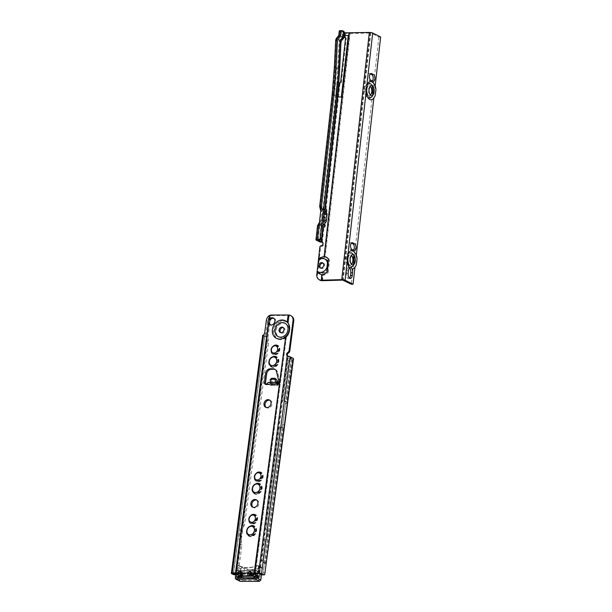 <?xml version="1.0" encoding="UTF-8"?>
<svg xmlns="http://www.w3.org/2000/svg" width="612" height="612" viewBox="0 0 612 612"><rect width="100%" height="100%" fill="white"/><g stroke="black" fill="none" stroke-linecap="round" stroke-linejoin="round"><path stroke-width="0.46" stroke-dasharray="3.06 2.29" d="M252.534 573.39L250.951 571.593L248.87 573.635L250.958 571.7L252.657 573.773C252.565 574.385 251.387 574.393 249.107 573.773L248.847 573.329M237.372 573.383L237.77 573.383A1.369 1.132 116.6 0 1 237.793 573.383L239.644 573.888C242.069 574.477 243.316 574.477 243.4 573.888L241.587 571.608L239.499 573.651L241.595 571.715L243.392 573.872L248.87 573.635M271.567 315.027L272.592 315.54L289.247 315.509L288.275 322.861L289.667 326.035L289.415 332.515L288.328 334.657L285.835 337.357A9.287 7.704 -63.4 0 0 288.581 334.244L286.378 337.258L255.296 573.352L255.923 572.602L255.824 573.375M288.275 322.861L288.237 322.685A9.876 8.201 116.6 0 0 283.134 320.504A9.876 8.201 116.6 0 0 273.403 330.082A9.876 8.201 116.6 0 0 280.61 339.629A9.876 8.201 116.6 0 0 286.294 337.426L286.378 337.258M283.287 327.665A2.869 2.379 116.6 0 1 283.838 327.841A2.869 2.379 116.6 0 1 284.894 330.947A2.869 2.379 116.6 0 1 282.186 333.18A2.869 2.379 116.6 0 1 281.268 332.966A2.869 2.379 116.6 0 1 280.793 332.637M251.731 525.976A4.988 4.139 116.6 0 1 255.372 530.795A4.988 4.139 116.6 0 1 250.461 535.63A4.988 4.139 116.6 0 1 246.82 530.811A4.988 4.139 116.6 0 1 251.731 525.976M247.722 533.863A4.575 3.794 -63.4 0 0 247.829 533.993A4.575 3.794 -63.4 0 0 250.308 535.125A4.575 3.794 -63.4 0 0 254.799 530.826A4.575 3.794 -63.4 0 0 251.708 526.274A4.575 3.794 -63.4 0 0 251.54 526.266M251.861 525.83A5.187 4.307 116.6 0 1 253.521 526.213A5.187 4.307 116.6 0 1 255.433 531.836A5.187 4.307 116.6 0 1 250.537 535.875A5.187 4.307 116.6 0 1 248.87 535.492A5.187 4.307 116.6 0 1 246.965 529.87A5.187 4.307 116.6 0 1 251.861 525.83M251.754 525.777A5.187 4.307 116.6 0 1 253.422 526.159A5.187 4.307 116.6 0 1 255.326 531.782A5.187 4.307 116.6 0 1 250.43 535.821A5.187 4.307 116.6 0 1 248.77 535.439A5.187 4.307 116.6 0 1 246.865 529.816A5.187 4.307 116.6 0 1 251.754 525.777M251.983 525.677A5.393 4.475 116.6 0 1 253.72 526.083A5.393 4.475 116.6 0 1 255.701 531.92A5.393 4.475 116.6 0 1 250.614 536.127A5.393 4.475 116.6 0 1 248.877 535.722A5.393 4.475 116.6 0 1 246.896 529.885A5.393 4.475 116.6 0 1 251.983 525.677M251.884 525.632A5.393 4.475 116.6 0 1 253.613 526.029A5.393 4.475 116.6 0 1 255.594 531.874A5.393 4.475 116.6 0 1 250.507 536.074A5.393 4.475 116.6 0 1 248.778 535.676A5.393 4.475 116.6 0 1 246.797 529.831A5.393 4.475 116.6 0 1 251.884 525.632M252.113 525.532A5.6 4.651 116.6 0 1 253.911 525.953A5.6 4.651 116.6 0 1 255.969 532.012A5.6 4.651 116.6 0 1 250.69 536.372A5.6 4.651 116.6 0 1 248.893 535.959A5.6 4.651 116.6 0 1 246.835 529.893A5.6 4.651 116.6 0 1 252.113 525.532M252.014 525.478A5.6 4.651 116.6 0 1 253.812 525.899A5.6 4.651 116.6 0 1 255.87 531.958A5.6 4.651 116.6 0 1 250.583 536.326A5.6 4.651 116.6 0 1 248.786 535.905A5.6 4.651 116.6 0 1 246.735 529.847A5.6 4.651 116.6 0 1 252.014 525.478M252.343 525.44A5.806 4.819 116.6 0 1 254.21 525.869A5.806 4.819 116.6 0 1 256.336 532.157A5.806 4.819 116.6 0 1 250.866 536.678A5.806 4.819 116.6 0 1 249 536.242A5.806 4.819 116.6 0 1 246.873 529.961A5.806 4.819 116.6 0 1 252.343 525.44M252.144 525.333A5.806 4.819 116.6 0 1 254.003 525.769A5.806 4.819 116.6 0 1 256.137 532.05A5.806 4.819 116.6 0 1 250.66 536.571A5.806 4.819 116.6 0 1 248.801 536.143A5.806 4.819 116.6 0 1 246.667 529.854A5.806 4.819 116.6 0 1 252.144 525.333M257.3 483.664A4.988 4.139 116.6 0 1 260.942 488.483A4.988 4.139 116.6 0 1 256.03 493.31A4.988 4.139 116.6 0 1 252.389 488.498A4.988 4.139 116.6 0 1 257.3 483.664M253.299 491.551A4.575 3.794 -63.4 0 0 253.399 491.681A4.575 3.794 -63.4 0 0 255.877 492.813A4.575 3.794 -63.4 0 0 260.368 488.506A4.575 3.794 -63.4 0 0 257.277 483.962A4.575 3.794 -63.4 0 0 257.109 483.954M257.43 483.511A5.187 4.307 116.6 0 1 259.098 483.901A5.187 4.307 116.6 0 1 261.003 489.524A5.187 4.307 116.6 0 1 256.107 493.563A5.187 4.307 116.6 0 1 254.439 493.18A5.187 4.307 116.6 0 1 252.534 487.557A5.187 4.307 116.6 0 1 257.43 483.511M257.331 483.465A5.187 4.307 116.6 0 1 258.991 483.847A5.187 4.307 116.6 0 1 260.896 489.47A5.187 4.307 116.6 0 1 256.007 493.509A5.187 4.307 116.6 0 1 254.34 493.127A5.187 4.307 116.6 0 1 252.435 487.504A5.187 4.307 116.6 0 1 257.331 483.465M257.56 483.365A5.393 4.475 116.6 0 1 259.289 483.771A5.393 4.475 116.6 0 1 261.27 489.608A5.393 4.475 116.6 0 1 256.183 493.815A5.393 4.475 116.6 0 1 254.447 493.41A5.393 4.475 116.6 0 1 252.473 487.573A5.393 4.475 116.6 0 1 257.56 483.365M257.453 483.319A5.393 4.475 116.6 0 1 259.19 483.717A5.393 4.475 116.6 0 1 261.171 489.562A5.393 4.475 116.6 0 1 256.084 493.762A5.393 4.475 116.6 0 1 254.347 493.364A5.393 4.475 116.6 0 1 252.366 487.519A5.393 4.475 116.6 0 1 257.453 483.319M257.683 483.22A5.6 4.651 116.6 0 1 259.48 483.641A5.6 4.651 116.6 0 1 261.538 489.699A5.6 4.651 116.6 0 1 256.26 494.06A5.6 4.651 116.6 0 1 254.462 493.647A5.6 4.651 116.6 0 1 252.404 487.58A5.6 4.651 116.6 0 1 257.683 483.22M257.583 483.166A5.6 4.651 116.6 0 1 259.381 483.587A5.6 4.651 116.6 0 1 261.439 489.646A5.6 4.651 116.6 0 1 256.153 494.014A5.6 4.651 116.6 0 1 254.355 493.593A5.6 4.651 116.6 0 1 252.305 487.534A5.6 4.651 116.6 0 1 257.583 483.166M257.912 483.128A5.806 4.819 116.6 0 1 259.779 483.557A5.806 4.819 116.6 0 1 261.913 489.845A5.806 4.819 116.6 0 1 256.436 494.366A5.806 4.819 116.6 0 1 254.577 493.93A5.806 4.819 116.6 0 1 252.442 487.649A5.806 4.819 116.6 0 1 257.912 483.128M257.713 483.021A5.806 4.819 116.6 0 1 259.572 483.457A5.806 4.819 116.6 0 1 261.707 489.738A5.806 4.819 116.6 0 1 256.229 494.259A5.806 4.819 116.6 0 1 254.37 493.83A5.806 4.819 116.6 0 1 252.236 487.542A5.806 4.819 116.6 0 1 257.713 483.021M253.207 514.738A4.299 3.573 116.6 0 1 256.352 518.892A4.299 3.573 116.6 0 1 252.113 523.069A4.299 3.573 116.6 0 1 248.969 518.907A4.299 3.573 116.6 0 1 253.207 514.738M249.75 521.47A3.894 3.228 -63.4 0 0 249.857 521.6A3.894 3.228 -63.4 0 0 251.96 522.564A3.894 3.228 -63.4 0 0 255.778 518.899A3.894 3.228 -63.4 0 0 253.146 515.036A3.894 3.228 -63.4 0 0 252.986 515.029M253.337 514.585A4.506 3.741 116.6 0 1 254.783 514.922A4.506 3.741 116.6 0 1 256.443 519.802A4.506 3.741 116.6 0 1 252.19 523.314A4.506 3.741 116.6 0 1 250.744 522.977A4.506 3.741 116.6 0 1 249.092 518.096A4.506 3.741 116.6 0 1 253.337 514.585M253.238 514.539A4.506 3.741 116.6 0 1 254.684 514.876A4.506 3.741 116.6 0 1 256.336 519.749A4.506 3.741 116.6 0 1 252.09 523.26A4.506 3.741 116.6 0 1 250.637 522.931A4.506 3.741 116.6 0 1 248.985 518.05A4.506 3.741 116.6 0 1 253.238 514.539M253.467 514.44A4.712 3.909 116.6 0 1 254.982 514.791A4.712 3.909 116.6 0 1 256.711 519.894A4.712 3.909 116.6 0 1 252.266 523.566A4.712 3.909 116.6 0 1 250.752 523.214A4.712 3.909 116.6 0 1 249.023 518.112A4.712 3.909 116.6 0 1 253.467 514.44M253.368 514.386A4.712 3.909 116.6 0 1 254.875 514.738A4.712 3.909 116.6 0 1 256.604 519.84A4.712 3.909 116.6 0 1 252.167 523.512A4.712 3.909 116.6 0 1 250.652 523.161A4.712 3.909 116.6 0 1 248.923 518.058A4.712 3.909 116.6 0 1 253.368 514.386M253.597 514.294A4.919 4.077 116.6 0 1 255.173 514.661A4.919 4.077 116.6 0 1 256.979 519.986A4.919 4.077 116.6 0 1 252.343 523.811A4.919 4.077 116.6 0 1 250.759 523.451A4.919 4.077 116.6 0 1 248.962 518.127A4.919 4.077 116.6 0 1 253.597 514.294M253.49 514.241A4.919 4.077 116.6 0 1 255.074 514.608A4.919 4.077 116.6 0 1 256.879 519.932A4.919 4.077 116.6 0 1 252.236 523.765A4.919 4.077 116.6 0 1 250.66 523.398A4.919 4.077 116.6 0 1 248.855 518.073A4.919 4.077 116.6 0 1 253.49 514.241M253.827 514.195A5.118 4.253 116.6 0 1 255.472 514.577A5.118 4.253 116.6 0 1 257.346 520.124A5.118 4.253 116.6 0 1 252.519 524.117A5.118 4.253 116.6 0 1 250.874 523.734A5.118 4.253 116.6 0 1 248.992 518.188A5.118 4.253 116.6 0 1 253.827 514.195M253.62 514.095A5.118 4.253 116.6 0 1 255.265 514.478A5.118 4.253 116.6 0 1 257.147 520.024A5.118 4.253 116.6 0 1 252.312 524.01A5.118 4.253 116.6 0 1 250.668 523.635A5.118 4.253 116.6 0 1 248.793 518.089A5.118 4.253 116.6 0 1 253.62 514.095M258.784 472.426A4.299 3.573 116.6 0 1 261.921 476.58A4.299 3.573 116.6 0 1 257.683 480.749A4.299 3.573 116.6 0 1 254.546 476.595A4.299 3.573 116.6 0 1 258.784 472.426M255.319 479.158A3.894 3.228 -63.4 0 0 255.426 479.288A3.894 3.228 -63.4 0 0 257.53 480.252A3.894 3.228 -63.4 0 0 261.347 476.587A3.894 3.228 -63.4 0 0 258.723 472.724A3.894 3.228 -63.4 0 0 258.555 472.716M258.907 472.273A4.506 3.741 116.6 0 1 260.352 472.609A4.506 3.741 116.6 0 1 262.012 477.49A4.506 3.741 116.6 0 1 257.759 481.001A4.506 3.741 116.6 0 1 256.313 480.665A4.506 3.741 116.6 0 1 254.661 475.784A4.506 3.741 116.6 0 1 258.907 472.273M258.807 472.227A4.506 3.741 116.6 0 1 260.253 472.556A4.506 3.741 116.6 0 1 261.905 477.437A4.506 3.741 116.6 0 1 257.66 480.948A4.506 3.741 116.6 0 1 256.214 480.619A4.506 3.741 116.6 0 1 254.554 475.738A4.506 3.741 116.6 0 1 258.807 472.227M259.037 472.127A4.712 3.909 116.6 0 1 260.551 472.479A4.712 3.909 116.6 0 1 262.28 477.582A4.712 3.909 116.6 0 1 257.836 481.254A4.712 3.909 116.6 0 1 256.321 480.902A4.712 3.909 116.6 0 1 254.592 475.799A4.712 3.909 116.6 0 1 259.037 472.127M258.937 472.074A4.712 3.909 116.6 0 1 260.444 472.426A4.712 3.909 116.6 0 1 262.181 477.528A4.712 3.909 116.6 0 1 257.736 481.2A4.712 3.909 116.6 0 1 256.221 480.848A4.712 3.909 116.6 0 1 254.493 475.746A4.712 3.909 116.6 0 1 258.937 472.074M259.167 471.982A4.919 4.077 116.6 0 1 260.743 472.349A4.919 4.077 116.6 0 1 262.548 477.674A4.919 4.077 116.6 0 1 257.912 481.499A4.919 4.077 116.6 0 1 256.336 481.139A4.919 4.077 116.6 0 1 254.531 475.815A4.919 4.077 116.6 0 1 259.167 471.982M259.06 471.928A4.919 4.077 116.6 0 1 260.643 472.296A4.919 4.077 116.6 0 1 262.449 477.62A4.919 4.077 116.6 0 1 257.813 481.453A4.919 4.077 116.6 0 1 256.229 481.086A4.919 4.077 116.6 0 1 254.424 475.761A4.919 4.077 116.6 0 1 259.06 471.928M259.396 471.883A5.118 4.253 116.6 0 1 261.041 472.265A5.118 4.253 116.6 0 1 262.923 477.811A5.118 4.253 116.6 0 1 258.088 481.805A5.118 4.253 116.6 0 1 256.443 481.422A5.118 4.253 116.6 0 1 254.569 475.876A5.118 4.253 116.6 0 1 259.396 471.883M259.19 471.783A5.118 4.253 116.6 0 1 260.834 472.166A5.118 4.253 116.6 0 1 262.716 477.712A5.118 4.253 116.6 0 1 257.889 481.698A5.118 4.253 116.6 0 1 256.244 481.315A5.118 4.253 116.6 0 1 254.363 475.776A5.118 4.253 116.6 0 1 259.19 471.783M274.015 356.72A4.988 4.139 116.6 0 1 277.649 361.539A4.988 4.139 116.6 0 1 272.745 366.374A4.988 4.139 116.6 0 1 269.104 361.554A4.988 4.139 116.6 0 1 274.015 356.72M270.007 364.614A4.575 3.794 -63.4 0 0 270.114 364.744A4.575 3.794 -63.4 0 0 272.592 365.877A4.575 3.794 -63.4 0 0 277.075 361.57A4.575 3.794 -63.4 0 0 273.985 357.026A4.575 3.794 -63.4 0 0 273.816 357.018M274.138 356.574A5.187 4.307 116.6 0 1 275.805 356.964A5.187 4.307 116.6 0 1 277.71 362.579A5.187 4.307 116.6 0 1 272.814 366.626A5.187 4.307 116.6 0 1 271.154 366.236A5.187 4.307 116.6 0 1 269.249 360.621A5.187 4.307 116.6 0 1 274.138 356.574M274.038 356.528A5.187 4.307 116.6 0 1 275.706 356.911A5.187 4.307 116.6 0 1 277.611 362.534A5.187 4.307 116.6 0 1 272.715 366.573A5.187 4.307 116.6 0 1 271.047 366.19A5.187 4.307 116.6 0 1 269.142 360.567A5.187 4.307 116.6 0 1 274.038 356.528M274.268 356.429A5.393 4.475 116.6 0 1 276.004 356.834A5.393 4.475 116.6 0 1 277.978 362.671A5.393 4.475 116.6 0 1 272.891 366.879A5.393 4.475 116.6 0 1 271.162 366.473A5.393 4.475 116.6 0 1 269.181 360.629A5.393 4.475 116.6 0 1 274.268 356.429M274.168 356.375A5.393 4.475 116.6 0 1 275.897 356.781A5.393 4.475 116.6 0 1 277.879 362.618A5.393 4.475 116.6 0 1 272.791 366.825A5.393 4.475 116.6 0 1 271.062 366.42A5.393 4.475 116.6 0 1 269.081 360.583A5.393 4.475 116.6 0 1 274.168 356.375M274.398 356.283A5.6 4.651 116.6 0 1 276.196 356.697A5.6 4.651 116.6 0 1 278.253 362.763A5.6 4.651 116.6 0 1 272.967 367.123A5.6 4.651 116.6 0 1 271.17 366.71A5.6 4.651 116.6 0 1 269.119 360.644A5.6 4.651 116.6 0 1 274.398 356.283M274.298 356.23A5.6 4.651 116.6 0 1 276.096 356.651A5.6 4.651 116.6 0 1 278.146 362.709A5.6 4.651 116.6 0 1 272.868 367.07A5.6 4.651 116.6 0 1 271.07 366.657A5.6 4.651 116.6 0 1 269.012 360.59A5.6 4.651 116.6 0 1 274.298 356.23M274.627 356.184A5.806 4.819 116.6 0 1 276.494 356.62A5.806 4.819 116.6 0 1 278.621 362.901A5.806 4.819 116.6 0 1 273.151 367.422A5.806 4.819 116.6 0 1 271.284 366.993A5.806 4.819 116.6 0 1 269.158 360.705A5.806 4.819 116.6 0 1 274.627 356.184M274.421 356.085A5.806 4.819 116.6 0 1 276.287 356.513A5.806 4.819 116.6 0 1 278.414 362.801A5.806 4.819 116.6 0 1 272.944 367.322A5.806 4.819 116.6 0 1 271.078 366.894A5.806 4.819 116.6 0 1 268.951 360.606A5.806 4.819 116.6 0 1 274.421 356.085M275.492 345.482A4.299 3.573 116.6 0 1 278.636 349.643A4.299 3.573 116.6 0 1 274.398 353.812A4.299 3.573 116.6 0 1 271.254 349.659A4.299 3.573 116.6 0 1 275.492 345.482M272.034 352.221A3.894 3.228 -63.4 0 0 272.133 352.351A3.894 3.228 -63.4 0 0 274.245 353.315A3.894 3.228 -63.4 0 0 278.062 349.651A3.894 3.228 -63.4 0 0 275.431 345.788A3.894 3.228 -63.4 0 0 275.262 345.78M275.622 345.336A4.506 3.741 116.6 0 1 277.068 345.673A4.506 3.741 116.6 0 1 278.72 350.554A4.506 3.741 116.6 0 1 274.474 354.065A4.506 3.741 116.6 0 1 273.029 353.728A4.506 3.741 116.6 0 1 271.368 348.848A4.506 3.741 116.6 0 1 275.622 345.336M275.515 345.283A4.506 3.741 116.6 0 1 276.968 345.619A4.506 3.741 116.6 0 1 278.621 350.5A4.506 3.741 116.6 0 1 274.367 354.011A4.506 3.741 116.6 0 1 272.921 353.675A4.506 3.741 116.6 0 1 271.269 348.794A4.506 3.741 116.6 0 1 275.515 345.283M275.752 345.191A4.712 3.909 116.6 0 1 277.259 345.543A4.712 3.909 116.6 0 1 278.988 350.645A4.712 3.909 116.6 0 1 274.551 354.31A4.712 3.909 116.6 0 1 273.036 353.966A4.712 3.909 116.6 0 1 271.307 348.863A4.712 3.909 116.6 0 1 275.752 345.191M275.645 345.137A4.712 3.909 116.6 0 1 277.16 345.489A4.712 3.909 116.6 0 1 278.888 350.592A4.712 3.909 116.6 0 1 274.444 354.264A4.712 3.909 116.6 0 1 272.937 353.912A4.712 3.909 116.6 0 1 271.2 348.809A4.712 3.909 116.6 0 1 275.645 345.137M275.874 345.046A4.919 4.077 116.6 0 1 277.458 345.405A4.919 4.077 116.6 0 1 279.263 350.73A4.919 4.077 116.6 0 1 274.627 354.562A4.919 4.077 116.6 0 1 273.044 354.195A4.919 4.077 116.6 0 1 271.238 348.871A4.919 4.077 116.6 0 1 275.874 345.046M275.775 344.992A4.919 4.077 116.6 0 1 277.351 345.359A4.919 4.077 116.6 0 1 279.156 350.684A4.919 4.077 116.6 0 1 274.52 354.509A4.919 4.077 116.6 0 1 272.944 354.149A4.919 4.077 116.6 0 1 271.139 348.825A4.919 4.077 116.6 0 1 275.775 344.992M276.104 344.946A5.118 4.253 116.6 0 1 277.749 345.329A5.118 4.253 116.6 0 1 279.63 350.875A5.118 4.253 116.6 0 1 274.803 354.861A5.118 4.253 116.6 0 1 273.159 354.486A5.118 4.253 116.6 0 1 271.277 348.939A5.118 4.253 116.6 0 1 276.104 344.946M275.905 344.847A5.118 4.253 116.6 0 1 277.55 345.222A5.118 4.253 116.6 0 1 279.424 350.768A5.118 4.253 116.6 0 1 274.597 354.761A5.118 4.253 116.6 0 1 272.952 354.379A5.118 4.253 116.6 0 1 271.07 348.832A5.118 4.253 116.6 0 1 275.905 344.847M270.749 382.324L270.711 383.41L268.691 382.408A2.456 1.262 89.9 0 0 268.438 382.332L268.37 384.382L277.052 384.367M270.657 383.395L277.794 383.38L276.708 382.316M271.238 378.545A1.369 1.01 -138.9 0 0 271.093 379.448L271.797 381.75A2.456 1.262 -90.1 0 1 271.935 383.617A2.456 1.262 -90.1 0 1 270.711 385.461A2.456 1.262 -90.1 0 1 270.397 385.376L268.423 384.39L267.283 384.688A1.706 1.415 116.6 0 1 265.692 384.305M256.696 500.081A4.1 3.404 116.6 0 1 257.231 500.287A4.1 3.404 116.6 0 1 258.907 503.944A4.1 3.404 116.6 0 1 253.559 507.608A4.1 3.404 116.6 0 1 253.07 507.302M269.838 400.256A4.1 3.404 116.6 0 1 270.374 400.455A4.1 3.404 116.6 0 1 272.049 404.111A4.1 3.404 116.6 0 1 266.702 407.783A4.1 3.404 116.6 0 1 266.22 407.47M273.839 318.332A3.756 3.114 116.6 0 1 274.375 318.531A3.756 3.114 116.6 0 1 275.913 321.881A3.756 3.114 116.6 0 1 271.009 325.24A3.756 3.114 116.6 0 1 270.527 324.926M275.109 369.418A4.781 3.97 116.6 0 1 275.637 369.633A4.781 3.97 116.6 0 1 277.511 372.088L280.051 382.5A1.706 1.415 116.6 0 1 277.848 384.673L277.075 384.122M266.258 384.175L267.283 384.688L277.84 384.665L276.823 384.152L277.848 384.673A1.706 1.415 116.6 0 1 277.84 384.665L277.075 384.129M244.578 524.882L242.819 524.889A16.386 8.43 89.9 0 0 239.659 533.993A16.386 8.43 89.9 0 0 240.179 544.94L241.939 544.94A16.386 8.43 89.9 0 1 241.419 533.985A16.386 8.43 89.9 0 1 244.578 524.882L268.5 343.179A5.462 2.808 -90.1 0 0 266.472 336.524L264.774 335.674L233.455 573.589M239.95 576.428L241.862 577.414L240.141 577.567A2.456 0.528 -172.5 0 0 243.239 578.08L257.828 578.049A2.456 0.528 -172.5 0 0 259.037 577.759A2.456 0.528 -172.5 0 0 258.907 577.56L256.451 577.338L254.63 576.428M257.828 578.049L258.088 576.068A2.456 0.528 -172.5 0 0 259.297 575.777A2.456 0.528 -172.5 0 0 259.174 575.571L256.711 575.349L254.523 574.255M248.717 575.846L248.487 575.762A2.456 1.262 -90.1 0 1 247.684 573.123L247.806 572.855M272.592 315.54A5.462 4.536 -63.4 0 0 270.764 315.937L269.739 315.425M239.644 573.888L239.736 573.796C242.015 574.408 243.201 574.4 243.285 573.788L243.4 573.888M252.603 573.322L254.722 573.352M252.657 573.773L253.728 573.857M239.353 575.861L239.124 575.777A2.456 1.262 -90.1 0 1 238.313 573.138L238.443 572.87M277.305 382.477L270.887 382.791L271.797 381.75L277.947 381.743M277.052 383.976L277.534 385.369L277.68 384.252M258.088 576.068L243.5 576.099A2.456 0.528 -172.5 0 1 240.401 575.586L242.123 575.433L239.085 573.88M248.985 573.865L249.015 573.872C251.44 574.461 252.687 574.454 252.764 573.865L252.764 573.857M240.141 577.567L240.401 575.586M240.179 544.94L236.798 570.614L238.558 570.614A5.462 2.808 -90.1 0 1 235.842 574.706A5.462 2.808 -90.1 0 1 235.697 574.699L235.842 574.706M238.558 570.614L241.939 544.94M270.236 319.931L270.695 316.022A5.462 3.978 -69 0 0 267.643 320.979L265.99 333.54A2.05 1.492 111 0 1 264.889 335.368L262.693 335.33A2.456 0.528 -172.5 0 0 263.015 335.674L264.713 336.531A5.462 2.808 -90.1 0 1 266.74 343.187L268.5 343.179M242.819 524.889L266.74 343.187M236.798 570.614A5.462 2.808 -90.1 0 1 234.09 574.714M233.532 573.582L264.889 335.368L263.581 334.863M270.137 320.275L270.695 316.022L269.379 315.517M288.543 315.004L289.354 315.517A5.462 4.957 -54.2 0 1 291.855 316.373M262.433 574.875A2.731 1.408 89.9 0 0 262.946 574.683L264.453 562.252L265.47 562.765A1.369 1.132 -63.4 0 0 264.912 562.581L264.323 562.589A2.05 1.698 116.6 0 1 262.831 560.607L265.317 541.735L264.292 541.222A16.386 13.602 -63.4 0 0 266.113 527.391L279.302 427.207L280.472 427.199A2.731 2.264 -63.4 0 0 282.354 426.304L285.597 401.648L286.615 402.161A2.731 2.264 -63.4 0 0 285.858 401.472A2.731 2.264 -63.4 0 0 284.978 401.273L283.807 401.273L289.116 360.942L288.099 360.43A2.05 1.698 116.6 0 1 290.111 358.441L291.434 358.341L287.892 356.291A2.05 1.859 125.8 0 1 287.602 355.947M289.575 356.582L288.244 356.75L287.189 355.786L287.892 356.291L259.289 573.536M291.281 358.441L285.597 401.648A2.731 2.264 -63.4 0 0 284.832 400.959A2.731 2.264 -63.4 0 0 283.96 400.761L282.79 400.761L283.807 401.273M288.099 360.43L282.79 400.761M289.116 360.942A2.05 1.698 116.6 0 1 291.136 358.953L292.307 358.953A2.456 0.528 -172.5 0 0 293.515 358.663M265.317 541.735A16.386 13.602 -63.4 0 0 267.138 527.904L266.113 527.391M279.302 427.207L280.327 427.719L267.138 527.904M280.327 427.719L281.497 427.712A2.731 2.264 -63.4 0 0 283.371 426.816L282.354 426.304L264.453 562.252A1.369 1.132 -63.4 0 0 263.887 562.076L263.305 562.076A2.05 1.698 116.6 0 1 261.806 560.095L264.292 541.222M264.453 562.252L265.47 562.765L283.371 426.816L284.572 424.957L287.357 403.805L286.615 402.161L292.307 358.953M291.488 358.395L262.946 574.683L264.705 574.676L266.297 563.797L265.072 562.558M264.46 563.377L266.297 563.797M282.744 424.537L284.572 424.957M285.529 403.377L287.357 403.805M263.244 572.633L265.072 573.054M233.386 573.628L264.774 335.674M239.017 573.811L238.397 575.464M278.414 383.602L277.741 385.445L270.711 385.461M241.511 574.829A2.188 2.104 149.4 0 1 241.312 574.308L241.143 573.758M241.235 574.094L241.312 574.308C241.663 575.586 241.495 575.586 240.807 574.308M241.166 573.827L241.312 574.308M239.529 573.735L239.483 573.345M250.882 574.806A2.188 2.104 149.4 0 1 250.675 574.293L250.515 573.742M250.599 574.079L250.675 574.293C251.027 575.571 250.859 575.571 250.17 574.293M250.53 573.811L250.675 574.293M259.281 568.288L261.5 567.699L259.281 568.288A31.411 26.071 116.6 0 1 251.7 569.481A31.411 26.071 116.6 0 1 244.433 568.311L242.199 567.737L244.456 568.632A31.686 26.301 -63.4 0 0 251.807 569.81A31.686 26.301 -63.4 0 0 259.473 568.602M261.531 574.515L262.303 568.64L261.401 567.362L257.721 565.564A31.411 26.071 -63.4 0 1 247.891 567.561A31.411 26.071 -63.4 0 1 238.588 565.595L238.32 565.794A1.094 0.91 -63.4 0 0 237.242 566.857L236.446 572.212L237.142 566.926A1.369 1.132 116.6 0 1 238.489 565.595L242.176 567.401M261.5 567.699L262.242 568.709L260.766 579.947L259.786 581.056L257.82 581.171L257.958 580.115L259.672 579.641L259.052 577.613L259.32 575.632L256.267 575.395L254.003 574.263L240.424 574.286L242.681 575.418L242.337 575.655L257.56 575.632L257.3 577.613L242.077 577.644L242.421 577.399L239.965 576.007L242.352 577.208L242.543 575.754L240.156 574.553L240.156 576.267M257.629 581.362L242.796 581.193L242.933 580.138L257.958 580.115M256.596 575.724L256.405 577.177L254.018 575.984L254.21 574.53L256.596 575.724M257.644 565.763L258.249 565.664A1.369 1.132 116.6 0 1 258.807 566.888L258.111 572.174L258.44 566.819A1.094 0.91 -63.4 0 0 257.644 565.763L257.813 565.564A1.369 1.132 116.6 0 1 258.249 565.664L261.546 567.699M242.184 567.401L240.638 568.678L239.162 579.916L240.256 581.285M237.089 573.383L237.555 572.174L238.955 571.799L253.98 571.769L254.118 570.713L239.093 570.736L237.127 570.858L236.148 571.96L235.949 573.436M238.955 571.799L239.284 570.545L256.635 570.614L254.24 570.506L256.658 570.621L257.751 571.99L257.56 573.459M259.32 575.632L260.36 574.431L258.738 574.163L243.721 574.186L244.433 568.311M258.738 574.163L259.473 568.617M254.018 575.984L256 577.376L259.052 577.613M235.903 573.444L236.087 572.029L237.127 570.858M235.857 573.444L236.653 571.348A1.369 1.132 116.6 0 1 237.655 570.82L256.979 570.782A1.369 1.132 116.6 0 1 257.851 571.31M260.36 574.431L259.672 579.641M242.337 575.655L240.577 575.663L240.317 577.644L242.077 577.644L242.337 575.655M240.317 577.644L240.937 579.679L241.625 574.461L240.577 575.663M240.937 579.679L242.933 580.138M243.721 574.186L241.625 574.461M256 577.376L256.405 577.177M253.98 571.769L255.923 572.602M239.782 581.163L240.378 581.086L239.491 579.985L240.967 568.739L242.199 567.737M257.224 573.444L257.423 571.922L256.527 570.82M240.967 568.739L237.112 566.888L238.458 565.587L242.138 567.729M240.378 581.086L242.643 581.392M375.179 86.024L375.011 87.516L375.944 89.681M375.011 87.516A9.119 4.644 88.4 0 0 371.285 81.648M369.755 94.133A3.733 1.905 -91.6 0 1 369.319 93.69A3.733 1.905 -91.6 0 1 368.508 89.712A3.733 1.905 -91.6 0 1 369.158 87.669A3.733 1.905 -91.6 0 1 369.564 87.202M371.186 94.087A5.187 2.639 -91.6 0 1 370.796 94.814A5.187 2.639 -91.6 0 1 367.674 94.898A5.187 2.639 -91.6 0 1 366.534 89.383A5.187 2.639 -91.6 0 1 367.445 86.552A5.187 2.639 -91.6 0 1 370.574 86.46A5.187 2.639 -91.6 0 1 370.994 87.172M372.44 94.784L372.938 90.346A7.857 4.001 88.4 0 0 369.204 82.88A7.857 4.001 88.4 0 0 365.027 88.725A7.857 4.001 88.4 0 0 367.529 97.912A7.857 4.001 88.4 0 0 372.44 94.784L354.057 259.549A7.857 4.001 88.4 0 0 350.324 252.083A7.857 4.001 88.4 0 0 346.155 257.927A7.857 4.001 88.4 0 0 348.649 267.115A7.857 4.001 88.4 0 0 353.56 263.986L354.057 259.549M350.875 263.336A3.733 1.905 -91.6 0 1 350.447 262.892A3.733 1.905 -91.6 0 1 349.628 258.914A3.733 1.905 -91.6 0 1 350.278 256.872A3.733 1.905 -91.6 0 1 350.684 256.405M352.894 268.79A9.119 4.644 88.4 0 0 355.014 266.725L354.952 267.283M356.23 265.103L355.014 266.725M352.305 263.282A5.187 2.639 -91.6 0 1 351.923 264.017A5.187 2.639 -91.6 0 1 348.794 264.101A5.187 2.639 -91.6 0 1 347.654 258.585A5.187 2.639 -91.6 0 1 348.565 255.747A5.187 2.639 -91.6 0 1 351.693 255.663A5.187 2.639 -91.6 0 1 352.114 256.374M320.619 268.018A2.8 2.326 -63.4 0 0 321.086 268.354A2.8 2.326 -63.4 0 0 324.75 265.784A2.8 2.326 -63.4 0 0 323.603 263.351A2.8 2.326 -63.4 0 0 323.052 263.168M372.325 80.983A3.412 1.737 -91.6 0 1 371.538 81.396A3.412 1.737 -91.6 0 1 371.071 81.289L369.028 80.264A3.412 1.737 -91.6 0 1 367.659 76.546A3.412 1.737 -91.6 0 1 369.304 73.539A3.412 1.737 -91.6 0 1 369.77 73.654L370.275 73.907M353.453 250.186A3.412 1.737 -91.6 0 1 352.657 250.599A3.412 1.737 -91.6 0 1 352.191 250.484L350.148 249.459A3.412 1.737 -91.6 0 1 348.786 245.749A3.412 1.737 -91.6 0 1 350.424 242.742A3.412 1.737 -91.6 0 1 350.89 242.849L351.395 243.109M371.775 99.588A9.119 4.644 88.4 0 0 373.894 97.522L373.833 98.081M356.299 255.227L356.13 256.719A9.119 4.644 88.4 0 0 352.405 250.843M349.429 278.116A4.1 2.088 -91.6 0 1 348.557 278.529A4.1 2.088 -91.6 0 1 346.4 273.403L346.698 270.764A4.1 2.088 -91.6 0 1 348.626 267.689A4.1 2.088 -91.6 0 1 349.521 268.048M353.56 263.986L351.303 284.243M380.649 36.995L378.882 37.049L370.78 32.979L343.202 280.174M378.882 37.049L372.938 90.346M356.13 256.719L357.064 258.884M375.11 95.9L373.894 97.522M327.955 268.056L327.963 269.005A7.612 6.319 116.6 0 1 317.812 271.85L319.112 260.169A7.612 6.319 116.6 0 1 319.977 259.557A7.612 6.319 116.6 0 1 328.69 262.487L327.955 268.056A7.252 6.021 116.6 0 1 317.781 271.384M317.812 271.85L323.09 275.316A9.54 7.918 116.6 0 0 328.177 272.478L327.963 269.005M339.262 30.983A2.456 0.558 -173.6 0 0 339.591 31.311L342.682 32.864A2.456 0.558 -173.6 0 0 345.635 33.423L349.689 33.515A2.456 0.558 -173.6 0 0 350.072 33.507L325.133 257.009L319.112 260.169L320.573 247.546A1.369 1.239 -53.8 0 1 321.996 246.246A1.369 1.239 126.2 0 0 323.419 244.953L323.564 243.63A1.369 1.239 126.2 0 0 322.7 242.314M326.127 209.266A1.369 1.239 126.2 0 1 326.999 210.582L325.232 226.44A1.369 1.239 126.2 0 1 323.955 227.733L323.258 227.22M345.367 37.424A1.369 1.239 126.2 0 1 346.239 38.74L341.366 82.36A1.369 1.239 126.2 0 1 340.035 83.653L339.339 83.14M317.85 271.973L317.475 275.301A5.462 4.95 -53.8 0 0 319.349 279.822M328.483 263.328A7.252 6.021 116.6 0 0 318.99 260.536L319.977 259.557L319.143 260.146M328.177 272.478L329.616 259.587L328.69 262.487M350.072 33.507L370.78 32.979M326.066 212.127L324.796 223.51M343.607 31.266A2.05 1.698 116.6 0 0 342.911 31.113L341.496 31.151L340.746 36.093L341.075 33.744L344.173 35.297L344.472 32.826M341.496 31.151L344.449 32.819M318.332 224.803A1.369 0.696 -91.6 0 1 317.926 225.453L319.862 225.094A1.369 1.132 -63.4 0 0 320.313 224.137L322.088 208.271A1.369 1.132 -63.4 0 0 321.836 207.338L321.713 207.254A1.369 0.696 -91.6 0 1 321.927 208.57L324 211.775A2.456 2.043 116.6 0 1 324.322 213.29L323.626 219.547A2.456 2.043 -63.4 0 1 322.96 221.085L320.153 224.428A1.369 0.696 -91.6 0 1 319.686 225.4L318.837 224.581M320.749 206.802L321.836 207.338L334.427 94.531A410.117 340.402 116.6 0 0 336.585 67.511L337.74 40.132L340.892 41.746A0.681 0.566 116.6 0 1 341.083 41.272L341.572 40.683M324.704 210.015L324.651 209.931A1.369 0.696 -91.6 0 1 324.727 209.533L337.304 96.849L334.206 95.288L337.304 96.849L337.373 96.199A409.711 340.065 -63.4 0 0 338.727 81.824A409.711 340.065 -63.4 0 0 339.53 69.21L340.892 41.746M343.806 38.005L342.1 38.112L344.005 37.355M342.1 38.112L342.192 37.271L339.094 35.718L339.591 31.311M344.173 35.297L344.036 36.475L344.173 35.297L341.075 33.744L341.351 31.266M338.979 81.84L337.22 81.824C337.128 82.796 338.069 83.408 340.035 83.653L326.02 209.243M322.333 242.283L323.955 227.733C322.264 227.618 321.315 227.136 321.101 226.272A1.369 0.696 -91.6 0 1 321.116 225.843A2.188 1.813 116.6 0 0 321.109 225.889L321.116 225.843A2.188 1.813 116.6 0 1 321.705 224.52L324.475 221.215L321.751 219.846L322.295 215.776L325.018 217.145L325.232 214.452L323.182 211.278A2.188 1.813 116.6 0 1 322.884 209.977L322.884 209.977A1.369 0.696 -91.6 0 1 322.968 209.587L337.22 81.824M324.781 209.289L322.968 209.587L324.819 209.182M338.053 90.155L337.373 96.199A409.711 340.065 -63.4 0 1 337.304 96.849M321.032 207.269L321.713 207.254L334.206 95.288A409.711 340.065 -63.4 0 0 336.432 67.649L336.585 67.511M322.142 217.153L324.865 218.522L324.589 220.963L321.866 219.593M319.38 241.725L321.101 226.272L322.868 226.226A1.369 0.696 -91.6 0 1 322.876 225.797L320.183 224.39M324.651 209.931L322.884 209.977L320.16 208.615A2.188 1.813 116.6 0 1 320.168 208.57M318.385 224.528L318.393 224.474A2.188 1.813 116.6 0 0 318.385 224.528L321.109 225.889M316.282 240.172L317.926 225.453L319.617 225.522L317.988 240.065M321.751 219.846L319.403 222.646M325.232 214.452L322.509 213.083L320.772 210.398M322.509 213.083L322.295 215.776M321.116 225.843L322.876 225.797M325.018 217.145L324.865 218.522M322.861 226.501L321.491 238.527M338.75 35.511L339.094 35.718L336.776 38.48L339.874 40.032L342.192 37.271L342.682 32.864M322.57 216.457L325.293 217.826M337.327 96.857L341.358 97.017L348.228 35.473M319.954 207.3L332.515 94.692L335.613 96.245A407.661 338.36 -63.4 0 0 337.755 69.393L339.117 41.93A2.731 2.264 116.6 0 1 339.874 40.032M283.509 323.136A7.512 6.235 116.6 0 1 288.994 330.396A7.512 6.235 116.6 0 1 281.597 337.679A7.512 6.235 116.6 0 1 276.111 330.419A7.512 6.235 116.6 0 1 283.509 323.136M289.667 326.035A9.287 7.704 -63.4 0 0 283.226 321.162A9.287 7.704 -63.4 0 0 274.077 330.166A9.287 7.704 -63.4 0 0 280.854 339.14A9.287 7.704 -63.4 0 0 285.835 337.357L289.415 332.515M258.318 577.437L258.585 575.448M243.232 573.337L248.832 573.368M237.793 573.383L239.46 573.383M269.724 323.847L236.867 573.383M289.178 315.509L288.237 322.685M286.294 337.426L255.235 573.352M270.183 380.48L271.093 379.448M277.259 382.393L268.691 382.408M277.534 385.369L270.397 385.376M276.999 384.374L268.423 384.39M250.736 576.252L252.121 576.252M241.365 576.274L242.75 576.267M243.239 578.08L243.5 576.099M241.809 577.361L242.069 575.379M241.663 577.468L241.924 575.479M240.287 577.468L240.547 575.487M258.907 577.56L259.174 575.571M257.002 577.437L257.262 575.456M256.451 577.338L256.711 575.349M263.015 335.674L231.68 573.689M264.713 336.531L266.472 336.524M264.675 333.035L265.99 333.54M269.708 323.511L236.813 573.39M266.327 320.474L267.643 320.979M279.026 381.987L280.051 382.5M237.165 573.084L237.77 573.383M276.486 371.576L277.511 372.088M288.65 315.012L289.354 315.517M284.978 401.273L283.96 400.761M291.136 358.953L290.111 358.441M262.831 560.607L261.806 560.095M281.497 427.712L280.472 427.199M264.912 562.581L263.887 562.076M264.323 562.589L263.305 562.076M288.328 356.781L259.779 573.635M262.946 574.683L291.434 358.341M288.007 329.539A7.512 6.235 116.6 0 1 285.123 335.3M258.44 566.819L262.242 568.709M258.111 572.174L257.423 571.922M257.683 565.557L261.401 567.362M235.314 577.919L239.491 579.985M237.655 570.82L239.284 570.545M257.591 565.763A31.686 26.301 116.6 0 1 238.374 565.794M237.555 572.174L240.646 574.293M254.577 573.36L255.602 572.144M239.353 576.129L239.988 575.907M240.149 574.66L237.188 572.633M236.454 571.853L237.242 566.857M257.66 565.557C250.951 568.204 244.586 568.219 238.581 565.595L238.32 565.794M254.232 570.506L237.288 570.652L236.148 571.96M369.319 93.69L370.138 94.799A5.141 2.616 -91.6 0 1 369.013 89.329A5.141 2.616 -91.6 0 1 369.908 86.522L369.158 87.669M367.047 89A6.587 3.358 -91.6 0 1 368.195 85.397A6.587 3.358 -91.6 0 1 372.081 85.167A6.587 3.358 -91.6 0 1 373.611 92.297A6.587 3.358 -91.6 0 1 368.485 96.008A6.587 3.358 -91.6 0 1 367.047 89M373.695 92.45A7.168 3.657 -91.6 0 1 370.314 97.821A7.168 3.657 -91.6 0 1 366.542 88.862A7.168 3.657 -91.6 0 1 369.923 83.484A7.168 3.657 -91.6 0 1 373.695 92.45M373.106 92.466A7.168 3.657 -91.6 0 1 369.725 97.836A7.168 3.657 -91.6 0 1 365.961 88.878A7.168 3.657 -91.6 0 1 369.334 83.507A7.168 3.657 -91.6 0 1 373.106 92.466M350.447 262.892L351.257 264.002A5.141 2.616 -91.6 0 1 350.133 258.532A5.141 2.616 -91.6 0 1 351.028 255.717L350.278 256.872M354.731 261.5A6.587 3.358 -91.6 0 1 349.605 265.21A6.587 3.358 -91.6 0 1 348.167 258.203A6.587 3.358 -91.6 0 1 349.314 254.6A6.587 3.358 -91.6 0 1 353.2 254.37A6.587 3.358 -91.6 0 1 354.731 261.5M347.67 258.065A7.168 3.657 -91.6 0 1 351.043 252.687A7.168 3.657 -91.6 0 1 354.815 261.653A7.168 3.657 -91.6 0 1 351.433 267.023A7.168 3.657 -91.6 0 1 347.67 258.065M347.08 258.08A7.168 3.657 -91.6 0 1 350.462 252.702A7.168 3.657 -91.6 0 1 354.226 261.668A7.168 3.657 -91.6 0 1 350.852 267.039A7.168 3.657 -91.6 0 1 347.08 258.08M372.838 81.235L371.071 81.289M353.958 250.438L352.191 250.484M345.199 37.393L345.635 33.423L344.938 32.91M324.712 257.361L349.689 33.515L348.985 32.994M322.103 280.701L322.746 274.964M316.779 274.788L317.475 275.301M319.877 247.034L320.573 247.546M322.493 280.701L323.09 275.316M325.133 257.009A9.54 7.918 116.6 0 1 329.616 259.587M369.189 32.987L341.603 280.181M318.194 240.011L319.862 225.094M340.953 36.039A1.094 0.91 116.6 0 1 340.655 36.72L337.946 40.055M324.651 209.885L321.927 208.516M337.755 69.393L334.657 67.84A407.661 338.36 -63.4 0 1 332.515 94.692L332.186 94.363M322.876 225.843L320.153 224.474M318.056 240.026L319.686 225.4M342.911 31.113L341.886 30.6M322.088 208.271L321.063 207.759M320.313 224.137L319.296 223.625M321.927 208.57L320.971 208.593M320.153 224.428L318.944 224.459M324.528 225.927L325.232 226.44M326.303 210.069L326.999 210.582M345.535 38.227L346.239 38.74M340.67 81.847L341.366 82.36M322.868 243.117L323.564 243.63M322.723 244.44L323.419 244.953M321.3 245.733L321.996 246.246M348.457 270.711L346.698 270.764M348.167 273.357L346.4 273.403M351.732 242.826L350.89 242.849M351.915 249.413L350.148 249.459M370.612 73.631L369.77 73.654M370.796 80.21L369.028 80.264M370.229 32.887L342.643 280.082M369.38 32.949L341.802 280.143M369.579 32.91L341.993 280.097M323.182 211.278L320.459 209.916M321.705 224.52L318.982 223.15M325.286 214.705L322.562 213.336M324.482 212.012L324 211.775M324.674 209.97L321.95 208.6M323.442 221.33L322.96 221.085M340.655 36.72L340.616 36.575A0.681 0.566 -63.4 0 0 340.808 36.146L343.676 37.592M339.53 69.21L336.432 67.649L337.793 40.193A0.681 0.566 116.6 0 1 337.985 39.719L340.616 36.575L343.47 38.005M338.023 39.864L341.083 41.272M334.336 67.496A2.456 0.643 2.8 0 0 334.657 67.84L336.019 40.377L339.117 41.93M335.69 40.032A2.456 0.643 -177.2 0 0 336.019 40.377A2.731 2.264 116.6 0 1 336.776 38.48L336.34 38.38M252.588 573.612L252.473 573.146M281.268 332.966L280.242 332.454M277.741 383.395L270.711 383.41M256.214 499.774L257.231 500.287M269.357 399.942L270.374 400.455M269.984 324.727L271.009 325.24M241.862 577.414L242.123 575.433M240.088 577.514L240.348 575.532M259.037 577.759L259.297 575.777M265.118 384.183L266.143 384.696M273.357 318.018L274.375 318.531M274.62 369.12L275.637 369.633M265.677 407.271L266.702 407.783M252.534 507.096L253.559 507.608M285.858 401.472L284.832 400.959M265.348 562.688L264.33 562.176M263.665 562.436L262.647 561.923M287.961 356.459L287.556 356.046M277.741 383.8L277.488 383.196M283.838 327.841L282.82 327.328M241.541 574.867L241.358 574.454M243.316 573.857L243.102 573.161M250.905 574.852L250.721 574.438M256.405 575.441L254.087 574.278M242.383 577.407L240.065 576.244M261.806 567.454L262.341 568.67L261.569 574.53M371.576 93.628L370.796 94.814M367.445 86.552L368.195 85.397L367.055 88.985C366.817 91.884 367.292 94.225 368.485 96.008L367.674 94.898M370.314 97.821C372.218 97.545 373.397 95.74 373.863 92.404C374.077 87.149 372.762 84.181 369.923 83.484L369.334 83.507C371.645 83.974 372.792 86.996 372.769 92.557C372.15 96.015 371.132 97.775 369.725 97.836L370.314 97.821M352.535 256.81L351.693 255.663M348.794 264.101L349.605 265.21C348.412 263.428 347.937 261.087 348.174 258.188L349.314 254.6L348.565 255.747M354.983 261.599C355.197 256.352 353.889 253.383 351.043 252.687L350.462 252.702C352.764 253.177 353.912 256.191 353.889 261.76C351.793 269.349 351.563 265.952 350.852 267.039L351.433 267.023C353.338 266.748 354.516 264.942 354.983 261.599M320.068 267.842L321.086 268.354M373.297 81.342L371.538 81.396M354.417 250.545L352.657 250.599M341.297 31.204L341.014 33.691M344.242 36.957L342.858 37.431M341.022 33.691L340.547 36.559L337.74 40.132L336.378 67.595L334.152 95.235L321.675 207.024L320.742 206.795M325.829 208.937L326.533 209.449M345.069 37.095L345.772 37.607M322.402 241.992L323.098 242.505M351.342 267.62L348.626 267.689M350.316 278.475L348.557 278.529M352.191 242.696L350.424 242.742M371.071 73.494L369.304 73.539M323.61 209.235L325.064 208.784M322.578 262.839L323.603 263.351M352.696 262.831L351.923 264.017M371.415 87.608L370.574 86.46"/><path stroke-width="0.92" d="M250.675 574.293C251.027 575.571 250.859 575.571 250.17 574.293L250.056 572.74L250.56 573.911A2.188 0.857 -13 0 1 250.537 573.842L250.537 573.842A2.188 0.857 -13 0 1 251.578 572.809L249.933 571.08L247.676 573.115A2.188 1.125 89.9 0 0 248.487 575.777A2.188 1.255 -73.6 0 0 249.903 574.217L247.829 572.817M241.312 574.308C241.663 575.586 241.495 575.586 240.807 574.308L240.684 572.756L241.197 573.926A2.188 0.857 -13 0 1 241.174 573.857L241.174 573.857A2.188 0.857 -13 0 1 242.214 572.824L240.562 571.095L238.305 573.13A2.188 1.125 89.9 0 0 239.116 575.793A2.188 1.255 -73.6 0 0 240.539 574.232L238.458 572.832M233.379 574.538L235.138 574.538A5.462 2.808 -90.1 0 0 235.697 574.699L234.09 574.714A5.462 2.808 -90.1 0 1 233.379 574.538L231.68 573.689A2.456 0.528 7.5 0 1 231.351 573.36L262.686 335.353A2.456 0.528 -172.5 0 0 262.686 335.353L263.581 334.863A2.05 1.492 111 0 0 264.675 333.035L266.327 320.474A5.462 3.978 -69 0 1 269.379 315.517L269.739 315.425A5.462 4.536 -63.4 0 1 271.567 315.027L288.16 314.996L287.212 322.172A9.876 8.201 116.6 0 1 289.323 329.539A9.876 8.201 116.6 0 1 285.276 336.914A9.876 8.201 116.6 0 1 279.592 339.117A9.876 8.201 116.6 0 1 272.378 329.57A9.876 8.201 116.6 0 1 282.109 319.992A9.876 8.201 116.6 0 1 287.212 322.172L287.548 322.539C289.239 324.544 289.927 326.923 289.614 329.684C289.201 332.446 287.9 334.733 285.705 336.562L254.21 572.84A2.456 0.528 7.5 0 1 254.6 572.847L258.593 573.031A2.456 0.528 7.5 0 1 261.538 573.635L263.833 574.783A2.731 1.408 89.9 0 0 264.185 574.875A2.731 1.408 89.9 0 0 264.705 574.676L293.515 358.663A2.456 0.528 -172.5 0 0 293.186 358.334L290.088 356.781A2.456 0.528 -172.5 0 0 289.575 356.582L287.189 355.786A2.05 1.859 125.8 0 1 287.694 352.55A2.731 2.479 -54.2 0 0 289.109 350.408L293.041 320.527A5.462 4.957 -54.2 0 0 291.151 315.868A5.462 4.957 -54.2 0 0 288.65 315.012L287.548 322.539M281.168 332.668A2.869 2.379 116.6 0 1 280.242 332.454A2.869 2.379 116.6 0 1 279.194 329.348A2.869 2.379 116.6 0 1 281.895 327.114A2.869 2.379 116.6 0 1 282.82 327.328A2.869 2.379 116.6 0 1 283.869 330.434A2.869 2.379 116.6 0 1 281.168 332.668M280.793 332.637A2.869 2.379 116.6 0 1 280.334 329.539A2.869 2.379 116.6 0 1 282.92 327.627A2.869 2.379 116.6 0 1 283.287 327.665M251.54 526.266A4.575 3.794 -63.4 0 0 251.471 526.266A4.575 3.794 -63.4 0 0 247.477 529.028A4.575 3.794 -63.4 0 0 247.722 533.863M257.109 483.954A4.575 3.794 -63.4 0 0 257.048 483.954A4.575 3.794 -63.4 0 0 253.054 486.716A4.575 3.794 -63.4 0 0 253.299 491.551M252.986 515.029A3.894 3.228 -63.4 0 0 252.955 515.029A3.894 3.228 -63.4 0 0 249.566 517.362A3.894 3.228 -63.4 0 0 249.75 521.47M258.555 472.716A3.894 3.228 -63.4 0 0 258.524 472.716A3.894 3.228 -63.4 0 0 255.135 475.05A3.894 3.228 -63.4 0 0 255.319 479.158M273.816 357.018A4.575 3.794 -63.4 0 0 273.755 357.018A4.575 3.794 -63.4 0 0 269.762 359.78A4.575 3.794 -63.4 0 0 270.007 364.614M275.262 345.78A3.894 3.228 -63.4 0 0 275.239 345.78A3.894 3.228 -63.4 0 0 271.843 348.113A3.894 3.228 -63.4 0 0 272.034 352.221M278.422 383.854L277.947 381.743L275.943 378.973A1.369 1.01 -138.9 0 0 274.643 378.262L271.904 378.262A1.369 1.01 -138.9 0 0 271.238 378.545L270.328 379.585A1.369 1.01 -138.9 0 0 270.183 380.48L270.749 382.324M253.07 507.302A4.1 3.404 116.6 0 1 251.884 503.959A4.1 3.404 116.6 0 1 256.696 500.081M250.859 503.447A4.1 3.404 116.6 0 1 256.214 499.774A4.1 3.404 116.6 0 1 257.889 503.431A4.1 3.404 116.6 0 1 252.534 507.096A4.1 3.404 116.6 0 1 250.859 503.447M266.22 407.47A4.1 3.404 116.6 0 1 265.027 404.127A4.1 3.404 116.6 0 1 269.838 400.256M264.002 403.614A4.1 3.404 116.6 0 1 269.357 399.942A4.1 3.404 116.6 0 1 271.032 403.599A4.1 3.404 116.6 0 1 265.677 407.271A4.1 3.404 116.6 0 1 264.002 403.614M270.527 324.926A3.756 3.114 116.6 0 1 269.724 323.847L268.4 323.006A3.756 2.731 111 0 1 268.821 319.77L270.236 319.931A3.756 3.114 116.6 0 1 273.839 318.332M269.379 315.517L268.821 319.77L269.219 319.418A3.756 3.114 116.6 0 1 273.357 318.018A3.756 3.114 116.6 0 1 274.887 321.369A3.756 3.114 116.6 0 1 269.984 324.727A3.756 3.114 116.6 0 1 268.699 323.335L235.85 572.87L236.745 572.87A1.369 1.132 116.6 0 1 236.775 572.87L236.943 572.916M277.045 382.316L268.37 382.332L266.258 384.175A1.706 1.415 116.6 0 1 264.422 382.661L265.639 373.404A4.781 3.97 116.6 0 1 270.351 368.768L273.082 368.761A4.781 3.97 116.6 0 1 274.62 369.12A4.781 3.97 116.6 0 1 276.486 371.576L279.026 381.987A1.706 1.415 116.6 0 1 276.823 384.152L276.632 382.653L277.259 382.393L277.488 383.196M273.954 353.032A3.756 3.121 -63.4 0 0 277.641 349.498A3.756 3.121 -63.4 0 0 275.102 345.765A3.756 3.121 -63.4 0 0 274.91 345.757A3.756 3.121 -63.4 0 0 271.598 348.098A3.756 3.121 -63.4 0 0 271.919 352.099A3.756 3.121 -63.4 0 0 273.954 353.032M272.302 365.594A4.437 3.687 -63.4 0 0 276.655 361.417A4.437 3.687 -63.4 0 0 273.656 357.003A4.437 3.687 -63.4 0 0 273.434 356.995A4.437 3.687 -63.4 0 0 269.517 359.757A4.437 3.687 -63.4 0 0 269.9 364.492A4.437 3.687 -63.4 0 0 272.302 365.594M257.247 479.969A3.756 3.121 -63.4 0 0 260.926 476.434A3.756 3.121 -63.4 0 0 258.386 472.701A3.756 3.121 -63.4 0 0 258.203 472.693A3.756 3.121 -63.4 0 0 254.89 475.034A3.756 3.121 -63.4 0 0 255.212 479.035A3.756 3.121 -63.4 0 0 257.247 479.969M251.67 522.281A3.756 3.121 -63.4 0 0 255.357 518.747A3.756 3.121 -63.4 0 0 252.817 515.013A3.756 3.121 -63.4 0 0 252.626 515.006A3.756 3.121 -63.4 0 0 249.313 517.347A3.756 3.121 -63.4 0 0 249.642 521.347A3.756 3.121 -63.4 0 0 251.67 522.281M255.587 492.53A4.437 3.687 -63.4 0 0 259.939 488.353A4.437 3.687 -63.4 0 0 256.948 483.939A4.437 3.687 -63.4 0 0 256.719 483.931A4.437 3.687 -63.4 0 0 252.802 486.701A4.437 3.687 -63.4 0 0 253.184 491.428A4.437 3.687 -63.4 0 0 255.587 492.53M250.017 534.842A4.437 3.687 -63.4 0 0 254.37 530.665A4.437 3.687 -63.4 0 0 251.371 526.251A4.437 3.687 -63.4 0 0 251.15 526.244A4.437 3.687 -63.4 0 0 247.233 529.013A4.437 3.687 -63.4 0 0 247.615 533.74A4.437 3.687 -63.4 0 0 250.017 534.842M242.214 572.824L242.291 573.13A2.456 1.262 89.9 0 0 243.094 575.777L243.094 575.793A2.188 2.104 149.4 0 1 241.266 574.232A2.188 0.857 -13 0 1 241.243 574.163A2.188 0.857 -13 0 1 242.283 573.13L247.806 572.855M252.121 576.252L252.458 575.77A2.188 1.125 -90.1 0 1 251.647 573.107L251.654 573.115A2.456 1.262 89.9 0 0 252.465 575.754L252.504 575.838A2.188 2.104 149.4 0 1 250.905 574.852L250.905 574.852A2.188 2.104 149.4 0 1 250.882 574.806M254.63 576.428L253.467 575.838A2.456 1.262 -90.1 0 1 253.031 575.441C252.58 574.033 252.802 573.161 253.697 572.84A1.369 1.132 116.6 0 1 253.728 572.84L254.21 572.84M265.692 384.305A1.706 1.415 116.6 0 1 265.44 383.173L266.664 373.917A4.781 3.97 116.6 0 1 271.368 369.281L274.107 369.273A4.781 3.97 116.6 0 1 275.109 369.418M235.138 574.538L233.386 573.628L237.372 573.383M254.523 574.255L253.651 573.788L254.722 573.352A1.369 1.132 116.6 0 1 254.745 573.352L259.289 573.536L262.081 574.79A2.731 1.408 89.9 0 0 262.433 574.875L264.185 574.875M237.793 573.383L236.775 572.87L238.397 575.464A2.456 1.262 89.9 0 0 238.825 575.861L239.95 576.428M288.16 314.996A2.456 0.528 7.5 0 1 288.543 315.004M276.708 382.316L275.033 380.014A1.369 1.01 -138.9 0 0 273.74 379.302L271.001 379.302A1.369 1.01 -138.9 0 0 270.328 379.585M277.947 381.743L277.045 382.783M277.68 384.252L277.741 383.747M276.999 384.374L277.259 382.393L276.632 382.653L277.167 384.42M231.351 573.36A2.456 0.528 7.5 0 1 232.216 573.077L235.498 572.886A2.456 0.528 7.5 0 1 235.85 572.87M269.724 323.847L269.708 323.511A3.756 2.731 111 0 1 270.137 320.275M269.708 323.511L268.4 323.006L235.498 572.886L236.813 573.39M251.578 572.809L254.722 573.352M269.739 315.425L269.219 319.418L270.236 319.931M287.602 355.947A2.05 1.859 125.8 0 1 288.397 353.055A2.731 2.479 -54.2 0 0 289.813 350.913L293.745 321.032A5.462 4.957 -54.2 0 0 291.855 316.373L291.151 315.868M253.651 573.788L253.031 575.441M242.75 576.267L243.14 575.869A2.188 2.104 149.4 0 1 241.541 574.867L241.488 574.783A2.188 2.188 0 0 1 241.243 574.163L241.166 573.827M239.116 575.793L239.384 575.877A2.188 1.255 -73.6 0 0 240.807 574.308L238.305 573.13M243.094 575.777L243.094 575.793A2.188 1.125 -90.1 0 1 242.283 573.13L242.283 573.13M250.736 576.252L248.755 575.854A2.188 1.255 -73.6 0 0 250.17 574.293L247.676 573.115M248.487 575.777L243.14 575.869M252.465 575.754L252.458 575.77A2.188 2.104 149.4 0 1 250.629 574.217A2.188 0.857 -13 0 1 250.606 574.148A2.188 0.857 -13 0 1 251.647 573.107L251.647 573.107M235.949 573.436L235.36 577.912L236.064 578.921L238.03 578.807L238.167 577.743L236.599 577.101L237.089 573.383M257.224 573.444L256.642 577.873L255.472 578.883L238.152 579.136L253.054 578.776L253.192 577.72L238.167 577.743M239.782 581.163L235.804 579.166L235.36 577.912M259.687 581.239L260.827 579.878L261.531 574.515M257.56 573.459L256.971 577.942L255.525 579.22L259.572 581.247L257.82 581.171M240.156 576.267L253.743 576.244M255.824 573.375L255.334 577.07L253.192 577.72M238.152 579.136L236.064 578.921M255.472 578.883L253.131 579.113M257.675 581.377L259.626 581.255L260.857 579.916L256.642 577.873M242.796 581.193L257.629 581.362M366.856 85.244A9.119 4.644 88.4 0 1 371.285 81.648C374.07 82.918 375.63 85.596 375.944 89.681L375.11 95.9C373.779 98.341 372.662 99.572 371.775 99.588A9.119 4.644 88.4 0 1 366.121 91.8L366.068 88.358L366.856 85.244L372.677 33.002L380.649 36.995L375.179 86.024M369.564 87.202A3.733 1.905 -91.6 0 1 371.415 87.608A3.733 1.905 -91.6 0 1 372.226 91.586A3.733 1.905 -91.6 0 1 371.576 93.628A3.733 1.905 -91.6 0 1 369.755 94.133M370.994 87.172A5.187 2.639 -91.6 0 1 371.706 91.976A5.187 2.639 -91.6 0 1 371.186 94.087M350.684 256.405A3.733 1.905 -91.6 0 1 352.535 256.81A3.733 1.905 -91.6 0 1 353.353 260.788A3.733 1.905 -91.6 0 1 352.696 262.831A3.733 1.905 -91.6 0 1 350.875 263.336M347.188 257.553L347.241 261.003A9.119 4.644 88.4 0 0 349.766 267.849L351.342 267.62L351.977 268.959A9.119 4.644 88.4 0 0 352.894 268.79C353.782 268.775 354.899 267.543 356.23 265.103L357.064 258.884C356.75 254.799 355.197 252.121 352.405 250.843A9.119 4.644 88.4 0 0 347.976 254.447L347.188 257.553M352.114 256.374A5.187 2.639 -91.6 0 1 352.826 261.179A5.187 2.639 -91.6 0 1 352.305 263.282M323.052 263.168A2.8 2.326 -63.4 0 0 319.938 265.914A2.8 2.326 -63.4 0 0 320.619 268.018M318.913 265.401A2.8 2.326 -63.4 0 0 320.068 267.842A2.8 2.326 -63.4 0 0 323.733 265.271A2.8 2.326 -63.4 0 0 322.578 262.839A2.8 2.326 -63.4 0 0 318.913 265.401M370.275 73.907L371.813 74.679A3.412 1.737 -91.6 0 1 373.144 78.833A3.412 1.737 -91.6 0 1 372.325 80.983M374.904 78.787A3.412 1.737 -91.6 0 1 373.297 81.342A3.412 1.737 -91.6 0 1 372.838 81.235L370.796 80.21A3.412 1.737 -91.6 0 1 369.426 76.5A3.412 1.737 -91.6 0 1 371.071 73.494A3.412 1.737 -91.6 0 1 371.53 73.601L373.572 74.626A3.412 1.737 -91.6 0 1 374.904 78.787M351.395 243.109L352.933 243.874A3.412 1.737 -91.6 0 1 354.264 248.036A3.412 1.737 -91.6 0 1 353.453 250.186M356.023 247.99A3.412 1.737 -91.6 0 1 354.417 250.545A3.412 1.737 -91.6 0 1 353.958 250.438L351.915 249.413A3.412 1.737 -91.6 0 1 350.546 245.703A3.412 1.737 -91.6 0 1 352.191 242.696A3.412 1.737 -91.6 0 1 352.65 242.803L354.692 243.828A3.412 1.737 -91.6 0 1 356.023 247.99M373.833 98.081L356.299 255.227M349.521 268.048A4.1 2.088 -91.6 0 1 350.783 272.814L350.485 275.454A4.1 2.088 -91.6 0 1 349.429 278.116M354.952 267.283L353.063 284.19L351.303 284.243L342.643 280.082L322.493 280.701A2.456 0.558 6.4 0 1 322.103 280.701L321.988 280.701A5.462 4.95 -53.8 0 1 319.349 279.822L318.645 279.309A5.462 4.95 -53.8 0 0 321.285 280.189L321.988 280.701M353.063 284.19L345.099 280.197A2.456 0.558 -173.6 0 0 341.764 279.638L321.285 280.189M351.977 268.959A4.1 2.088 -91.6 0 1 352.543 272.761L352.252 275.408A4.1 2.088 -91.6 0 1 350.316 278.475A4.1 2.088 -91.6 0 1 348.167 273.357L348.457 270.711A4.1 2.088 -91.6 0 1 349.766 267.849M318.607 258.356L323.687 256.566A9.417 7.818 116.6 0 1 328.545 259.228L327.458 262.816L326.93 267.543L327.145 271.782A9.417 7.818 116.6 0 1 321.66 274.719L317.008 272.715L319.877 247.034A1.369 1.239 -53.8 0 1 321.3 245.733A1.369 1.239 126.2 0 0 322.723 244.44L322.868 243.117A1.369 1.239 126.2 0 0 321.736 241.771L322.44 242.283A1.369 1.239 126.2 0 1 322.7 242.314M339.094 35.718L339.889 35.909L340.479 30.638L341.886 30.6A2.05 1.698 116.6 0 1 343.301 31.549L343.103 35.435L344.128 35.947A4.781 3.97 116.6 0 1 342.827 38.954L342.299 39.589A4.781 3.97 -63.4 0 0 340.976 42.909L339.775 67.175A413.804 343.462 116.6 0 1 337.526 95.097L321.53 238.473L321.239 238.94L320.221 238.428A2.05 1.698 116.6 0 1 318.584 239.46L317.169 239.499A2.456 0.558 -173.6 0 0 315.953 239.843A2.456 0.558 -173.6 0 0 316.282 240.172L319.38 241.725A2.456 0.558 -173.6 0 0 322.333 242.283L322.44 242.283M324.819 209.182L326.02 209.243A1.369 1.239 126.2 0 1 326.127 209.266M341.572 40.683L343.714 38.135A0.681 0.566 -63.4 0 0 343.806 38.005L344.495 36.881L345.199 37.393A1.369 1.239 126.2 0 1 345.367 37.424M317.008 272.715L316.779 274.788A5.462 4.95 -53.8 0 0 318.645 279.309M322.103 280.701L321.407 280.189L321.66 274.719M328.545 259.228L327.145 271.782M344.472 32.826L369.342 32.444A2.456 0.558 6.4 0 1 372.677 33.002M328.598 259.075A9.54 7.918 116.6 0 0 324.115 256.497L348.985 32.994M322.011 274.773L322.073 274.803A9.54 7.918 116.6 0 0 327.16 271.965M348.228 35.473L344.663 35.389L348.228 35.473L341.358 97.017L337.327 96.857L338.979 81.84L338.053 90.155M324.727 209.533L325.324 208.73A1.369 1.239 126.2 0 1 326.303 210.069L326.066 212.127M324.796 223.51L324.528 225.927A1.369 1.239 126.2 0 1 323.258 227.22L322.868 226.226M321.239 238.94A2.05 1.698 116.6 0 1 319.602 239.973L318.049 240.118L321.736 241.771M342.582 30.753L343.607 31.266A2.05 1.698 116.6 0 1 344.327 32.061L344.128 35.947M344.196 35.312L344.663 35.397L344.196 35.312L343.944 37.554L344.495 36.881A1.369 1.239 -53.8 0 1 345.535 38.227L340.67 81.847A1.369 1.239 -53.8 0 1 339.339 83.14L338.956 82.306M344.005 37.355L345.199 37.393M325.064 208.784L326.02 209.243M317.926 225.453C317.322 225.346 317.62 225.055 318.837 224.581A1.369 1.132 -63.4 0 0 319.296 223.625L321.063 207.759A1.369 1.132 -63.4 0 0 320.818 206.825C319.701 206.458 319.41 206.619 319.954 207.3A1.369 0.696 -91.6 0 1 320.16 208.615L320.16 208.615A2.188 1.813 116.6 0 0 320.459 209.916L320.772 210.398M339.889 35.909L336.921 39.543A2.456 0.643 -177.2 0 0 335.69 40.032L334.336 67.496L332.186 94.363L319.64 206.795L319.954 207.3L321.713 207.254M343.485 32L344.51 32.513M320.221 238.428L336.501 94.585L337.526 95.097M343.103 35.435A4.781 3.97 116.6 0 1 341.81 38.441L341.274 39.076A4.781 3.97 -63.4 0 0 339.958 42.396L338.757 66.662A413.804 343.462 116.6 0 1 336.501 94.585M318.944 224.459L318.393 224.474A1.369 0.696 -91.6 0 1 318.332 224.803M321.53 238.473L320.504 237.961M319.403 222.646L318.982 223.15A2.188 1.813 116.6 0 0 318.393 224.474M322.952 225.706L325.683 222.454A2.456 2.043 -63.4 0 0 326.349 220.909L327.045 214.659A2.456 2.043 116.6 0 0 326.724 213.144L324.704 210.015M339.339 83.14L325.324 208.73M340.479 30.638A2.456 0.558 -173.6 0 0 339.262 30.983L338.75 35.511L336.34 38.38L335.69 40.032M250.056 572.74A2.188 1.125 -90.1 0 1 249.933 571.08M240.684 572.756A2.188 1.125 -90.1 0 1 240.562 571.095M285.123 335.3A7.512 6.235 116.6 0 1 280.571 337.166A7.512 6.235 -63.4 0 0 284.603 335.728A7.512 6.235 -63.4 0 0 288.045 328.866A7.512 6.235 -63.4 0 0 282.492 322.623A7.512 6.235 -63.4 0 0 275.086 329.906A7.512 6.235 -63.4 0 0 280.571 337.166A7.512 6.235 116.6 0 1 275.094 329.906A7.512 6.235 116.6 0 1 282.492 322.623A7.512 6.235 116.6 0 1 288.007 329.539M252.504 575.854L253.467 575.838M276.823 384.152L266.258 384.175M236.775 572.87L238.443 572.87M238.825 575.861L239.353 575.861M285.705 336.562L254.6 572.847L255.296 573.352L254.202 574.637M287.189 355.786L258.593 573.031L259.289 573.536M271.001 379.302L271.904 378.262M273.74 379.302L274.643 378.262M275.033 380.014L275.943 378.973M239.384 575.877L241.365 576.274M263.581 334.863L232.216 573.077L233.532 573.582M264.422 382.661L265.44 383.173M253.728 572.84L254.745 573.352M236.745 572.87L237.165 573.084M273.082 368.761L274.107 369.273M270.351 368.768L271.368 369.281M265.639 373.404L266.664 373.917M293.041 320.527L293.745 321.032M289.109 350.408L289.813 350.913M287.694 352.55L288.397 353.055M290.088 356.781L261.538 573.635M264.705 574.676L293.186 358.334M263.833 574.783L262.081 574.79M236.201 579.25L240.256 581.285L257.667 581.377M235.314 577.919L235.903 573.444M254.026 574.002L254.577 573.36M254.898 577.491L253.544 576.252M240.386 576.274L236.852 577.529M254.041 575.877L255.334 577.07M236.599 577.101L239.353 576.129M260.811 579.939L261.569 574.53M369.908 86.522A5.141 2.616 -91.6 0 1 372.938 86.338A5.141 2.616 -91.6 0 1 374.139 91.899A5.141 2.616 -91.6 0 1 370.138 94.799C369.12 92.787 368.776 90.928 369.09 89.214L369.908 86.522M351.028 255.717A5.141 2.616 -91.6 0 1 354.057 255.541A5.141 2.616 -91.6 0 1 355.258 261.102A5.141 2.616 -91.6 0 1 351.257 264.002C350.248 261.99 349.896 260.131 350.209 258.417L351.028 255.717M347.976 254.447L366.121 91.8M345.099 280.197L347.241 261.003M326.93 267.543A7.252 6.021 116.6 0 1 317.039 271.131M321.468 280.189L322.073 274.803M341.764 279.638L369.342 32.444M324.115 256.497L349.047 32.994M344.495 36.881L344.938 32.91M322.333 242.283L321.637 241.771L323.258 227.22M332.515 94.692C331.895 94.309 332.194 94.087 333.402 94.019L320.818 206.825M336.921 39.543L335.56 66.999A410.117 340.402 116.6 0 1 333.402 94.019M317.169 239.499L318.837 224.581M321.139 241.679L321.491 238.527M319.602 239.973L318.584 239.46M344.327 32.061L343.301 31.549M320.971 208.593L320.16 208.615M352.543 272.761L350.783 272.814M352.252 275.408L350.485 275.454M354.692 243.828L352.933 243.874M352.65 242.803L351.732 242.826M373.572 74.626L371.813 74.679M371.53 73.601L370.612 73.631M326.349 220.909L323.641 219.547M327.045 214.659L324.337 213.297M326.724 213.144L324.482 212.012M325.683 222.454L323.442 221.33M341.81 38.441L342.827 38.954M341.274 39.076L342.299 39.589M339.958 42.396L340.976 42.909M338.757 66.662L339.775 67.175M334.336 67.496A2.456 0.643 2.8 0 1 335.56 66.999M336.998 39.352L336.34 38.38M318.309 259.748A7.252 6.021 116.6 0 1 327.458 262.816M284.603 335.728C286.776 333.953 287.923 331.673 288.045 328.866C287.931 331.673 286.783 333.961 284.603 335.728M250.905 574.852L250.859 574.767A2.188 2.188 0 0 1 250.606 574.148L250.537 573.842M235.857 573.444L235.268 577.942L235.804 579.166M240.279 581.293L242.673 581.4M317.574 225.292L315.953 239.843"/></g></svg>
